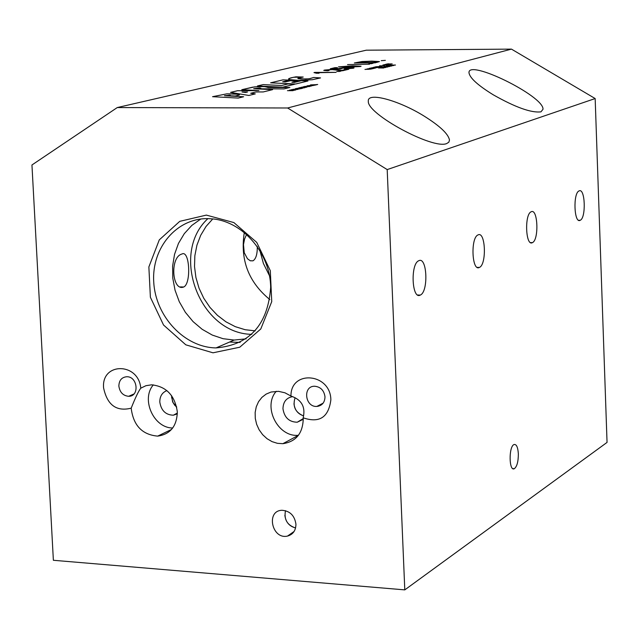 <?xml version="1.0" encoding="UTF-8"?>
<svg xmlns="http://www.w3.org/2000/svg" width="639" height="639" viewBox="0 0 639 639"><rect width="100%" height="100%" fill="white"/><g stroke="black" fill="none" stroke-linecap="round" stroke-linejoin="round"><path stroke-width="0.96" d="M390.07 65.154L395.477 65.034L392.386 65.29L393.536 65.521L388.552 65.521L395.429 65.05M388.6 65.521L391.372 65.29M392.65 65.322L393.872 65.442M290.921 80.57L297.494 80.865L291.879 82.231L294.539 82.359L301.384 80.69L307.942 80.993L295.617 84.013L270.601 82.822L283.029 79.851L289.539 80.147L282.654 81.8L285.282 81.928L290.921 80.57L297.462 80.873M282.654 81.808L285.282 81.928M285.282 81.936L290.921 80.578M270.632 82.822L283.029 79.851M283.029 79.859L289.507 80.155M291.879 82.239L294.539 82.367L301.384 80.69M301.384 80.706L307.91 81.001M288.508 79.044L290.809 77.87L295.921 76.832L303.213 77.039L297.998 78.134L298.157 78.637L301.265 79.028L308.972 78.813L313.693 77.503L320.522 77.918L312.279 79.739L299.22 80.434L289.299 79.571L288.508 79.044L289.084 78.477L293.533 77.271L303.166 77.047M297.838 78.445L305.37 79.044L309.915 78.669L313.693 77.487L320.546 77.91M295.609 89.58L294.555 89.843L295.569 90.003L291.104 89.764L295.609 89.58M291.472 89.684L297.878 89.428M291.847 89.732L294.922 89.62M294.555 89.859L295.889 89.923M257.509 85.961L263.156 84.612L281.631 85.506L287.965 83.965L294.547 84.276M263.156 84.596L281.631 85.498L287.965 83.957L294.579 84.268L282.654 87.192L257.469 85.953L263.156 84.612M292.806 89.356L299.451 88.973M293.74 89.276L298.717 89.029M212.595 96.689L226.877 93.845L235.943 93.893L239.529 94.756M229.553 95.746L230.367 95.387L229.768 95.235L224.449 95.73L243.579 96.761M224.449 95.738L243.619 96.753L238.171 98.086L212.555 96.689L226.877 93.837L238.85 94.284L239.274 95.019L235.24 96.01L229.529 95.746L230.367 95.387M299.955 88.294L302.582 88.254L300.721 88.717L295.306 88.717L299.955 88.294M300.41 88.637L298.573 88.637M296.272 88.637L299.915 88.302M295.346 88.717L297.718 88.278M300.41 88.645L302.543 88.262M241.814 89.708L252.477 87.208L258.092 86.592L265.201 86.648L268.172 87.543L289.834 87.471M230.583 92.391L237.572 90.722L258.891 90.586L241.774 89.708L254.705 86.864L264.203 86.585L268.188 87.367M258.851 88.805L260.872 88.198L259.538 87.934L253.675 88.701L272.589 89.652L263.26 91.936L256.031 91.96L250.704 93.254L255.265 93.893L248.867 95.467L230.559 92.391L237.572 90.714L258.891 90.57M253.675 88.709L272.549 89.66M268.172 87.551L289.874 87.463L284.02 88.909L258.811 88.805L260.872 88.198M242.029 91.984L245.584 92.455L247.557 91.976L242.029 91.968L245.584 92.463L247.557 91.976M250.704 93.262L255.296 93.893M306.912 87.168L299.563 87.663L306.912 87.168M301.241 87.255L306.872 87.176M305.442 87.255L299.603 87.663M301.033 87.591L305.234 87.591M287.494 90.674L293.341 90.379L289.874 90.075L295.306 90.067L288.588 90.594L292.902 90.674L287.454 90.674L293.341 90.363M288.588 90.594L293.181 90.602M290.441 90.147L294.22 90.339M289.459 90.187L295.266 90.075M311.289 86.073L310.195 86.161L311.289 86.073M310.538 86.089L311.249 86.089M298.693 87.886L304.348 87.807M304.06 87.886L298.653 87.886L304.06 87.886M314.516 85.267L313.429 85.354L314.516 85.267M313.773 85.283L314.476 85.283M304.691 86.393L309.484 86.545L303.038 86.8L309.779 86.425M303.078 86.8L309.044 86.465M316.513 73.245L313.973 72.598L314.731 72.415L336.106 72.343L318.262 72.686L319.045 73.237L316.513 73.245M318.262 72.694L319.077 73.15M314.005 72.598L336.066 72.351M310.043 85.961L311.92 85.554L306.96 85.85L309.723 85.506M306.96 85.85L312.439 85.618M307.647 85.826L313.134 85.586M326.241 70.266L329.109 70.482L327.639 70.769L323.749 70.418L324.612 70.066L333.398 69.331L341.681 70.394L348.758 69.26L342.584 70.761L332.144 69.611L326.721 70.05L329.061 70.49M341.681 70.394L346.258 69.268M346.258 69.276L348.718 69.268M323.749 70.418L333.398 69.324L341.681 70.378M310.418 84.971L317.04 84.636M313.797 85.043L310.738 84.883L317.088 84.628L315.123 85.115M311.121 84.923L314.14 84.819M360.468 66.496L346.777 67.263L338.446 66.871L352.752 65.833L360.468 66.496M338.446 66.871L352.752 65.825L361.099 66.224M340.867 66.728L358.359 66.504L351.594 66.105L341.458 66.879L358.655 66.376M316.68 84.556L317.695 84.476M317.391 84.548L316.64 84.556L317.391 84.548M369.542 64.204L347.536 64.595L369.542 64.204M347.576 64.595L369.51 64.212M336.801 71.464L341.01 71.145M339.732 71.456L336.761 71.464L339.732 71.456M362.121 61.528L371.93 61.144L379.462 61.6L375.077 62.854L354.357 62.957L362.121 61.52L371.93 61.136L379.462 61.592M354.397 62.957L362.121 61.52M357.992 62.67L373.799 62.59L376.395 61.608L370.684 61.424L361.818 61.847L357.992 62.662L373.799 62.582L376.706 61.743M344.469 68.98L351.594 68.069L347.983 67.798L341.226 68.293L340.779 68.501L341.553 68.7M340.779 68.501L341.585 68.692L340.188 68.956L330.283 68.78L334.932 67.67L337.392 67.662L333.67 68.557L338.806 68.653L348.942 67.51L353.167 67.67L354.046 67.918L353.311 68.237L344.437 68.988L351.594 68.069M330.323 68.78L337.352 67.67M333.67 68.549L338.806 68.645M338.646 68.517L348.942 67.502L354.046 67.918M385.341 60.354L381.243 60.665L385.341 60.354M381.283 60.665L385.301 60.362M368.927 63.668L373 63.357M371.794 63.652L368.887 63.668L371.794 63.652M374.23 68.373L367.026 68.908L374.23 68.373M369.126 68.397L374.19 68.381M367.066 68.908L372.465 68.629M368.064 68.844L372.385 68.828M369.677 68.469L373.28 68.605M365.013 69.419L371.227 69.076M365.867 69.347L368.112 69.156M368.016 69.339L370.54 69.124M370.269 68.988L364.973 69.419L370.269 68.996M371.938 67.726L377.274 67.638L373.951 67.502M373.791 67.702L377.417 67.566M372.537 67.718L374.071 67.766M375.085 67.75L376.834 67.614M374.326 67.694L375.085 67.766M369.462 68.317L375.5 68.053M371.035 68.061L375.253 68.117L369.43 68.317L371.722 67.894M375.381 67.295L379.079 67.159M373.4 67.359L375.005 67.103M376.826 67.407L378.496 67.199M374.174 67.311L375.42 67.335M374.925 66.967L380.221 66.887M379.965 66.943L374.885 66.967L379.965 66.943M375.716 66.775L381.826 66.44M376.563 66.712L381.148 66.472M379.558 65.809L384.774 65.753M382.082 66.049L380.644 66.256L382.082 66.049M380.676 66.256L382.042 66.057M382.913 64.986L388.089 64.93M383.911 65.01L388.129 64.922L384.143 65.122M388.464 65.178L386.276 65.617L388.464 65.178M386.315 65.617L388.424 65.186M389.51 64.291L390.685 64.291M385.461 64.355L389.758 64.219M388.017 64.523L386.403 64.363L388.68 64.355M386.403 64.371L388.017 64.515M388.975 64.731L384.159 64.659L388.975 64.731M384.191 64.659L388.935 64.739M386.212 64.18L392.154 63.924M387.753 63.932L392.194 63.916L386.172 64.18L388.448 63.764M380.061 67.646L385.509 67.526L382.386 67.782L383.528 68.022L378.855 67.934L385.461 67.542M378.568 68.022L381.363 67.782M382.386 67.79L383.847 67.942M382.074 67.143L387.522 67.023L384.398 67.279L385.86 67.438M380.588 67.518L387.474 67.039M384.662 67.319L383.376 67.287M384.087 66.648L389.518 66.528L386.403 66.783L387.553 67.015L382.553 67.015L385.389 66.783L384.055 66.64L389.471 66.536M382.601 67.015L385.389 66.791M386.403 66.791L387.873 66.943M384.606 66.512L387.386 66.296L386.371 66.073L391.515 66.033L388.408 66.28L389.87 66.44M386.06 66.144L391.467 66.041M388.408 66.28L387.386 66.28M388.081 65.649L393.504 65.529L390.397 65.785L391.547 66.017L386.555 66.017L393.448 65.545M386.611 66.017L389.383 65.793M390.397 65.793L391.859 65.945M287.63 107.991L511.464 49.123L366.259 50.193L117.264 107.56L31.95 164.974L53.372 560.283L404.791 589.877L387.194 169.583L287.63 107.991L117.264 107.56M511.464 49.123L595.165 98.55L607.05 442.412L404.791 589.877M208.442 218.634L213.522 218.993C243.771 222.292 270.289 253.803 270.672 287.406C267.861 324.796 249.657 344.964 216.07 347.912C184.647 347.544 155.628 316.688 153.751 282.238C151.403 247.788 176.835 217.739 208.442 218.634M206.349 215.103L179.751 221.35L159.287 239.873L148.863 266.942L150.389 297.263L163.536 325.011L185.821 344.828L212.987 352.808L239.753 347.217L260.776 328.989L271.735 301.648L270.305 270.68L256.75 242.405L233.866 222.572L206.349 215.103M246.143 338.846L234.154 340.052L223.083 338.702L212.292 335.076L202.172 329.309L193.09 321.633L185.374 312.319L179.279 301.712L175.038 290.194L172.786 278.173L172.618 266.08L174.535 254.354L178.473 243.403L184.304 233.642L191.82 225.415L200.758 219.033M295.937 524.18C295.849 530.538 293.053 534.492 287.534 536.065C271.879 539.859 265.656 510.457 282.095 510.289C290.002 510.968 294.619 515.601 295.937 524.18M290.953 396.036C290.617 369.518 330.627 373.12 330.858 399.854C328.606 417.371 319.38 423.361 303.182 417.81L303.245 418.872C302.766 433.434 295.977 441.701 282.877 443.682L277.406 443.322L272.038 441.629L267.03 438.697L262.653 434.68L259.122 429.783L256.622 424.256L255.281 418.385L255.153 412.467L256.263 406.811L258.547 401.691L261.894 397.386L266.136 394.103L271.048 392.034L278.532 391.34L284.946 392.801L290.953 396.036C301.616 399.679 305.69 406.939 303.182 417.81M131.187 408.177C116.434 411.812 107.24 405.054 103.59 387.889C101.242 362.145 138.495 362.209 140.788 388.169L145.932 385.7L151.627 384.814C166.332 386.443 174.894 395.437 177.315 411.796C176.907 426.189 170.365 434.296 157.681 436.117C142.138 434.728 133.311 425.422 131.187 408.177C135.34 397.73 138.543 391.06 140.788 388.169M580.148 220.311C574.094 223.914 572.903 193.226 579.022 190.949L579.118 190.909C585.172 187.586 586.275 218.019 580.18 220.295L580.148 220.311M532.351 242.668C525.657 246.606 524.339 214.369 531.105 211.813L531.217 211.765C537.91 208.13 539.124 240.088 532.391 242.644L532.351 242.668M420.23 295.106C411.899 299.915 410.262 264.059 418.673 260.776L418.817 260.704C427.148 256.279 428.641 291.807 420.278 295.082L420.23 295.106M479.346 267.453C471.901 271.799 470.44 237.844 477.956 234.96L478.084 234.896C485.528 230.895 486.87 264.554 479.394 267.437L479.346 267.453M182.003 253.995C189.703 249.737 191.388 283.844 183.689 287.007C171.963 291.672 169.766 257.15 181.827 254.058L182.003 253.995M257.293 246.406C257.389 254.186 255.951 258.995 252.964 260.832L250.304 260.792L247.485 258.771L244.25 252.717L243.483 244.577L244.585 239.002L246.622 234.377M259.817 250.264L263.42 263.524L269.53 275.832M269.826 299.571C248.467 282.071 239.96 259.682 244.322 232.412M212.779 218.913L206.03 226.47L200.702 235.304L196.94 245.136L194.855 255.672L194.52 266.575L195.925 277.534L199.041 288.197L203.761 298.245L209.951 307.383L217.428 315.323L225.958 321.824L235.296 326.673L245.152 329.716L255.217 330.858M207.907 218.626C169.591 253.731 199.719 333.654 251.758 334.341M229.553 342.057L240.192 342.4M293.836 531.872L293.333 532.007M118.862 386.076C119.038 380.405 121.634 377.298 126.65 376.746C137.712 376.203 139.789 396.571 128.655 396.3C123.055 395.725 119.797 392.314 118.862 386.076M153.336 384.87C140.772 399.271 153.695 428.114 172.714 427.994M324.995 396.827C324.061 390.389 320.61 386.859 314.644 386.236C302.574 385.932 304.891 407.291 316.832 406.436C322.064 405.773 324.78 402.57 324.995 396.827M318.15 406.292L318.046 405.805M276.272 391.276C262.437 406.692 277.893 437.459 298.445 435.287M292.638 396.635C286.376 397.777 283.157 401.835 282.965 408.8C284.387 417.594 289.147 422.067 297.255 422.211L303.261 419.296M303.605 415.837C297.894 414.008 294.683 409.942 293.972 403.64M295.09 397.714C292.422 406.332 295.25 412.411 303.581 415.933M166.883 390.597C162.154 392.498 159.79 396.324 159.798 402.067C161.164 410.565 165.685 414.951 173.353 415.206L177.346 413.864M176.668 406.963L173.065 402.602L171.564 397.075M171.492 395.525L172.666 401.971L174.679 405.182L176.699 407.099M518.349 453.81C518.333 461.733 516.967 466.71 514.251 468.746C508.932 471.574 508.66 446.525 513.996 444.544C516.424 444.001 517.878 447.084 518.349 453.81M295.593 527.918C289.307 526.336 285.729 522.119 284.866 515.282M285.481 510.673C283.844 519.451 287.207 525.21 295.577 527.966M540.977 111.841C531.4 113.063 515.505 107.392 493.292 94.828C478.084 85.45 469.992 78.166 469.018 72.99C466.909 58.269 544.061 96.074 543.014 109.253L540.977 111.841M446.773 143.511C433.354 149.949 366.578 113.854 368.328 101.202C367.106 91.744 398.536 100.219 423.825 115.907C439.808 125.883 448.362 133.926 449.489 140.053L448.858 142.17L446.773 143.511M595.165 98.55L387.194 169.583M234.154 340.052L216.07 347.912M578.614 220.263L580.18 220.295M530.562 242.604L532.391 242.644M420.278 295.082L417.698 294.994M479.394 267.437L477.221 267.374M180.39 286.895L183.689 287.007M250.184 260.752L252.964 260.832M128.655 396.3L133.934 393.967M171.54 429.448L157.681 436.117M323.142 403.153L316.832 406.436M298.397 435.351L282.877 443.682M303.237 418.585L297.255 422.211M177.354 413.034L173.353 415.206M512.805 468.611L514.251 468.746M294.108 531.464L287.534 536.065"/></g></svg>
